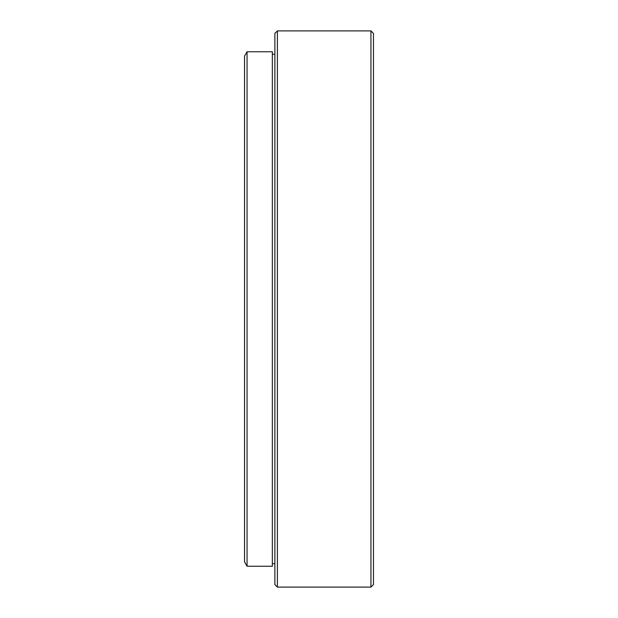 <?xml version="1.0" encoding="UTF-8"?>
<svg xmlns="http://www.w3.org/2000/svg" width="618" height="618" viewBox="0 0 618 618"><rect width="100%" height="100%" fill="white"/><g stroke="black" fill="none" stroke-linecap="round" stroke-linejoin="round"><path stroke-width="0.93" d="M274.871 584.574L274.871 33.426L277.397 30.9L277.397 587.1L274.871 584.574M370.939 30.9L373.465 33.426L373.465 584.574L370.939 587.1L370.939 30.9L277.397 30.9M244.535 561.862L244.535 56.138L247.061 51.758L247.061 566.242L244.535 561.862M274.871 54.284L272.345 54.284M274.871 563.716L272.345 563.716M247.061 566.242L272.345 566.242L272.345 51.758L247.061 51.758M370.939 587.1L277.397 587.1"/></g></svg>
